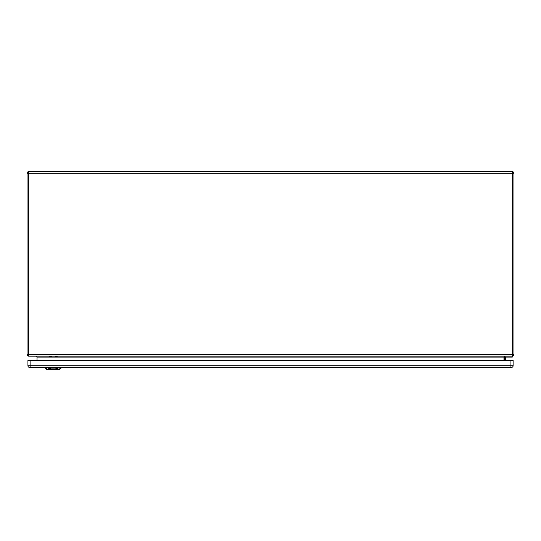 <?xml version="1.0" encoding="UTF-8"?>
<svg xmlns="http://www.w3.org/2000/svg" width="541" height="541" viewBox="0 0 541 541"><rect width="100%" height="100%" fill="white"/><g stroke="black" fill="none" stroke-linecap="round" stroke-linejoin="round"><path stroke-width="0.81" d="M512.246 356.147L512.246 173.316L28.754 173.316L28.754 354.443L513.95 354.443A1.704 1.704 0 0 1 512.246 356.147L28.754 356.147A1.704 1.704 0 0 1 27.05 354.443L27.05 173.316A1.704 1.704 0 0 1 28.754 171.612L512.246 171.612A1.704 1.704 0 0 1 513.95 173.316L513.95 354.443A1.704 1.704 0 0 1 512.246 356.147L512.246 357.121L505.673 357.121L505.429 360.38M504.455 360.38L504.455 357.364A1.217 1.217 0 0 1 505.673 356.147M37.031 360.38L37.031 357.121L36.058 356.147M503.969 360.38L503.969 357.121L504.942 356.147M513.125 365.736L513.125 360.38L27.929 360.38L27.929 365.736A1.704 1.704 0 0 0 29.633 367.44L511.421 367.44A1.704 1.704 0 0 0 513.125 365.736L510.934 365.736L510.934 360.38M55.189 356.492L55.189 356.147L55.189 356.492M57.136 356.147L57.136 356.492M55.446 368.11C58.09 368.401 58.239 368.34 55.879 367.927C58.239 368.34 58.09 368.401 55.446 368.11L57.65 369.388L48.839 369.388L51.043 368.11L55.358 368.096M57.65 369.388L59.814 369.388L61.275 367.927L50.611 367.927C48.25 368.34 48.392 368.401 51.043 368.11L51.131 368.096M48.839 369.388L46.675 369.388L45.214 367.927L50.611 367.927C48.25 368.34 48.392 368.401 51.043 368.11M503.969 357.121L37.031 357.121M513.95 173.316A1.704 1.704 0 0 0 512.246 171.612L512.246 173.316L513.95 173.316M28.754 356.147L28.754 354.443L27.05 354.443A1.704 1.704 0 0 0 28.754 356.147M27.05 173.316L28.754 173.316L28.754 171.612M510.934 367.44L510.934 365.736L30.12 365.736L30.12 360.38M30.12 367.44L30.12 365.736L27.929 365.736M58.354 367.866L57.326 369.003M48.196 367.968L48.176 367.305M46.012 367.968L45.985 367.305M47.439 369.517L45.89 367.799M59.05 369.517L60.599 367.799M60.504 367.305L60.484 367.968M58.293 367.968L58.313 367.305M49.17 369.003L48.142 367.866M49.38 356.526L51.327 356.526M55.189 356.553L57.136 356.553M48.859 368.658L50.597 368.191M55.892 368.191L57.637 368.658M61.275 367.927L61.289 367.44M45.214 367.927L45.201 367.44"/></g></svg>
